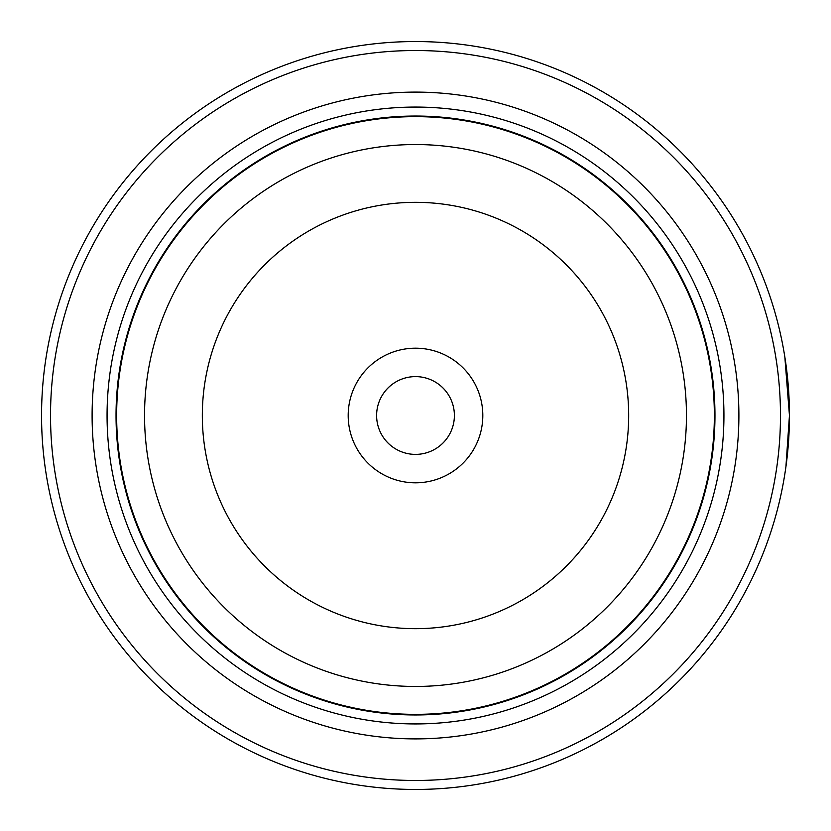 <?xml version="1.0" encoding="UTF-8"?>
<svg xmlns="http://www.w3.org/2000/svg" width="831" height="831" viewBox="0 0 831 831"><rect width="100%" height="100%" fill="white"/><g stroke="black" fill="none" stroke-linecap="round" stroke-linejoin="round"><path stroke-width="1.25" d="M714.66 415.5A299.16 299.16 0 0 1 415.5 714.66A299.16 299.16 0 0 1 116.34 415.5A299.16 299.16 0 0 1 415.5 116.34A299.16 299.16 0 0 1 714.66 415.5A299.16 299.16 0 0 0 415.5 116.34A299.16 299.16 0 0 0 116.34 415.5M786.251 366.679L787.424 376.661M789.45 415.5A373.95 373.95 0 0 1 415.5 789.45A373.95 373.95 0 0 1 41.55 415.5A373.95 373.95 0 0 1 415.5 41.55A373.95 373.95 0 0 1 789.45 415.5L785.929 466.669M785.253 471.333L784.402 476.714M482.811 415.5A67.311 67.311 0 0 0 415.5 348.189A67.311 67.311 0 0 0 348.189 415.5A67.311 67.311 0 0 0 415.5 482.811A67.311 67.311 0 0 0 482.811 415.5M454.391 415.5A38.891 38.891 0 0 0 415.5 376.609A38.891 38.891 0 0 0 376.609 415.5A38.891 38.891 0 0 0 415.5 454.391A38.891 38.891 0 0 0 454.391 415.5M50.525 415.5A364.975 364.975 0 0 0 415.5 780.475A364.975 364.975 0 0 0 780.475 415.5A364.975 364.975 0 0 0 415.5 50.525A364.975 364.975 0 0 0 50.525 415.5M789.003 433.792L787.03 457.995M786.645 461.184L786.334 463.677M786.292 463.999L788.39 443.598M92.106 415.5A323.394 323.394 0 0 1 415.5 92.106A323.394 323.394 0 0 1 738.894 415.5A323.394 323.394 0 0 1 415.5 738.894A323.394 323.394 0 0 1 92.106 415.5M107.064 415.5A308.436 308.436 0 0 1 415.5 107.064A308.436 308.436 0 0 1 723.936 415.5A308.436 308.436 0 0 1 415.5 723.936A308.436 308.436 0 0 1 107.064 415.5M714.961 415.5A299.461 299.461 0 0 1 415.5 714.961A299.461 299.461 0 0 1 116.039 415.5A299.461 299.461 0 0 1 415.5 116.039A299.461 299.461 0 0 1 714.961 415.5M786.209 366.357L785.233 359.491M784.838 356.946L789.45 415.407M116.641 415.5A298.859 298.859 0 0 0 415.5 714.359A298.859 298.859 0 0 0 714.359 415.5A298.859 298.859 0 0 0 415.5 116.641A298.859 298.859 0 0 0 116.641 415.5M686.458 415.5A270.958 270.958 0 0 1 415.5 686.458A270.958 270.958 0 0 1 144.542 415.5A270.958 270.958 0 0 1 415.5 144.542A270.958 270.958 0 0 1 686.458 415.5M202.328 415.5A213.172 213.172 0 0 0 415.5 628.672A213.172 213.172 0 0 0 628.672 415.5A213.172 213.172 0 0 0 415.5 202.328A213.172 213.172 0 0 0 202.328 415.5"/></g></svg>
